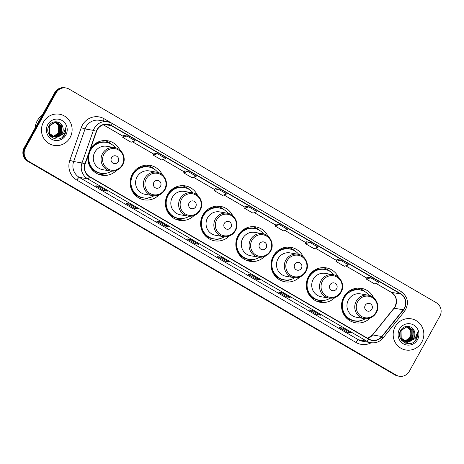 <?xml version="1.0" encoding="UTF-8"?>
<svg xmlns="http://www.w3.org/2000/svg" width="464" height="464" viewBox="0 0 464 464"><rect width="100%" height="100%" fill="white"/><g stroke="black" fill="none" stroke-linecap="round" stroke-linejoin="round"><path stroke-width="0.7" d="M373.648 297.697A17.47 16.913 99.7 0 0 361.392 288.335A17.47 16.913 99.7 0 0 343.772 297.018A17.47 16.913 99.7 0 0 355.511 322.782A17.47 16.913 99.7 0 0 370.179 318.02M352.472 321.952A17.47 16.913 99.7 0 0 352.965 321.935M338.418 277.205A17.47 16.913 99.7 0 0 326.163 267.844A17.47 16.913 99.7 0 0 308.548 276.527A17.47 16.913 99.7 0 0 320.282 302.29A17.47 16.913 99.7 0 0 334.95 297.523M317.243 301.461A17.47 16.913 99.7 0 0 317.741 301.443M303.195 256.708A17.47 16.913 99.7 0 0 290.934 247.353A17.47 16.913 99.7 0 0 273.319 256.035A17.47 16.913 99.7 0 0 285.058 281.799A17.47 16.913 99.7 0 0 299.727 277.031M282.019 280.969A17.47 16.913 99.7 0 0 282.512 280.952M267.966 236.217A17.47 16.913 99.7 0 0 255.71 226.861A17.47 16.913 99.7 0 0 238.09 235.544A17.47 16.913 99.7 0 0 249.829 261.307A17.47 16.913 99.7 0 0 264.497 256.54M246.79 260.478A17.47 16.913 99.7 0 0 247.289 260.461M232.742 215.725A17.47 16.913 99.7 0 0 220.481 206.37A17.47 16.913 99.7 0 0 202.867 215.052A17.47 16.913 99.7 0 0 214.606 240.816A17.47 16.913 99.7 0 0 229.274 236.048M211.561 239.987A17.47 16.913 99.7 0 0 212.06 239.969M197.513 195.234A17.47 16.913 99.7 0 0 185.258 185.878A17.47 16.913 99.7 0 0 167.637 194.561A17.47 16.913 99.7 0 0 179.377 220.319A17.47 16.913 99.7 0 0 194.045 215.557M176.337 219.495A17.47 16.913 99.7 0 0 176.836 219.478M162.29 174.742A17.47 16.913 99.7 0 0 150.029 165.387A17.47 16.913 99.7 0 0 132.414 174.07A17.47 16.913 99.7 0 0 144.153 199.827A17.47 16.913 99.7 0 0 158.821 195.066M141.108 199.004A17.47 16.913 99.7 0 0 141.607 198.986M87.992 155.898A17.47 16.913 99.7 0 0 101.836 175.212A17.47 16.913 99.7 0 0 116.505 170.45M98.797 174.389A17.47 16.913 99.7 0 0 99.29 174.365M119.973 150.127A17.47 16.913 99.7 0 0 107.712 140.766A17.47 16.913 99.7 0 0 90.463 148.828M105.032 140.725A17.47 16.913 99.7 0 0 104.574 140.54M147.349 165.341A17.47 16.913 99.7 0 0 146.885 165.155M182.578 185.832A17.47 16.913 99.7 0 0 182.114 185.646M217.802 206.323A17.47 16.913 99.7 0 0 217.343 206.138M253.031 226.815A17.47 16.913 99.7 0 0 252.567 226.629M288.254 247.306A17.47 16.913 99.7 0 0 287.796 247.121M323.483 267.798A17.47 16.913 99.7 0 0 323.019 267.612M358.707 288.289A17.47 16.913 99.7 0 0 358.249 288.103M65.992 87.974L64.687 87.754A9.889 9.576 99.7 0 0 54.717 92.667L24.145 147.825A9.889 9.576 99.7 0 0 27.678 161.275L394.893 374.895A9.889 9.576 99.7 0 0 398.008 376.026L398.657 376.136A9.889 9.576 99.7 0 1 395.548 375.005A9.889 9.576 99.7 0 0 398.657 376.136L399.313 376.246A9.889 9.576 99.7 0 0 409.283 371.333L439.855 316.175A9.889 9.576 99.7 0 0 436.322 302.725L69.107 89.105A9.889 9.576 99.7 0 0 65.992 87.974A9.889 9.576 99.7 0 0 56.022 92.893L25.445 148.045A9.889 9.576 99.7 0 0 28.977 161.501L396.198 375.115A9.889 9.576 99.7 0 0 399.313 376.246M25.445 148.045L24.795 147.935A9.889 9.576 99.7 0 0 28.327 161.385L395.548 375.005L28.327 161.385A9.889 9.576 99.7 0 1 24.795 147.935L55.367 92.783L24.795 147.935L24.145 147.825M65.343 87.864A9.889 9.576 99.7 0 0 55.367 92.783A9.889 9.576 99.7 0 1 65.343 87.864M43.5 122.078A15.822 15.318 99.7 0 0 54.131 145.412A15.822 15.318 99.7 0 0 70.087 137.547A15.822 15.318 99.7 0 0 59.456 114.214A15.822 15.318 99.7 0 0 43.5 122.078A15.822 15.318 99.7 0 0 54.131 145.412A15.822 15.318 99.7 0 0 70.087 137.547A15.822 15.318 99.7 0 0 59.456 114.214A15.822 15.318 99.7 0 0 43.5 122.078M395.212 326.673A15.822 15.318 99.7 0 0 405.843 350.007A15.822 15.318 99.7 0 0 421.799 342.142A15.822 15.318 99.7 0 0 411.168 318.809A15.822 15.318 99.7 0 0 395.212 326.673A15.822 15.318 99.7 0 0 405.843 350.007A15.822 15.318 99.7 0 0 421.799 342.142A15.822 15.318 99.7 0 0 411.168 318.809A15.822 15.318 99.7 0 0 395.212 326.673M97.312 129.7A10.55 10.214 -80.3 0 1 107.95 124.456A10.55 10.214 -80.3 0 1 111.273 125.663L400.507 293.915A10.55 10.214 -80.3 0 1 403.251 309.784L381.779 336.499A10.55 10.214 -80.3 0 1 372.163 340.222A10.55 10.214 -80.3 0 1 368.839 339.016L89.685 176.627A10.55 10.214 -80.3 0 1 85.173 163.954L96.564 131.376A10.55 10.214 -80.3 0 1 97.312 129.7M97.092 129.572A10.811 10.469 99.7 0 0 96.326 131.289L84.929 163.867A10.811 10.469 99.7 0 0 89.558 176.859L368.718 339.248A10.811 10.469 99.7 0 0 381.976 336.661L403.448 309.946A10.811 10.469 99.7 0 0 400.635 293.683L111.401 125.431A10.811 10.469 99.7 0 0 97.092 129.572M370.666 277.756L366.461 279.171L374.773 284.003L378.978 282.593L370.666 277.756L367.442 277.217M336.98 259.486L340.205 260.037L336 261.447L336.98 259.486M309.743 242.318L305.538 243.728L313.844 248.559L318.049 247.15L309.743 242.318L306.513 241.779M276.057 224.048L279.276 224.593L275.077 226.009L276.057 224.048M126.962 135.993L122.757 137.402L131.068 142.233L135.268 140.824L126.962 135.993L123.737 135.453M157.424 153.712L153.219 155.121L161.53 159.958L165.735 158.543L157.424 153.712L154.199 153.172M184.666 170.885L187.885 171.431L183.686 172.846L184.666 170.885M215.128 188.604L218.353 189.155L214.148 190.565L215.128 188.604M245.589 206.323L248.814 206.874L244.609 208.284L245.589 206.323M290.151 297.482L286.897 296.925L278.586 292.088L281.839 292.645L290.151 297.482A2.639 0.621 -59.8 0 1 290.099 297.459L281.816 292.639M320.612 315.201L317.359 314.644L309.053 309.813L312.307 310.37L320.612 315.201A2.639 0.621 -59.8 0 1 320.56 315.184L312.278 310.364M351.074 332.92L347.82 332.363L339.515 327.532L342.768 328.089L351.074 332.92A2.639 0.621 -59.8 0 1 351.022 332.903L342.739 328.083M198.76 244.319L195.506 243.762L187.201 238.925L190.455 239.482L198.76 244.319A2.639 0.621 -59.8 0 1 198.708 244.296L190.426 239.476M168.299 226.594L165.045 226.038L156.733 221.206L159.987 221.763L168.299 226.594A2.639 0.621 -59.8 0 1 168.246 226.577L159.958 221.757M137.837 208.875L134.577 208.319L126.272 203.487L129.526 204.044L137.837 208.875A2.639 0.621 -59.8 0 1 137.785 208.858L129.497 204.038M107.37 191.156L104.116 190.6L95.81 185.762L99.064 186.319L107.37 191.156A2.639 0.621 -59.8 0 1 107.317 191.133L99.035 186.313M259.689 279.757L256.435 279.2L248.124 274.369L251.378 274.926L259.689 279.757A2.639 0.621 -59.8 0 1 259.637 279.74L251.349 274.92M229.222 262.038L225.968 261.481L217.662 256.65L220.916 257.207L229.222 262.038A2.639 0.621 -59.8 0 1 229.17 262.021L220.887 257.201M336 261.447L344.311 266.284L348.51 264.869L340.205 260.037M214.148 190.565L222.453 195.396L226.658 193.987L218.353 189.155M183.686 172.846L191.992 177.677L196.197 176.268L187.885 171.431M275.077 226.009L283.382 230.84L287.587 229.431L279.276 224.593M244.609 208.284L252.921 213.121L257.12 211.706L248.814 206.874M225.968 261.481L226.525 260.478M256.435 279.2L256.986 278.203M104.116 190.6L104.673 189.596M134.577 208.319L135.134 207.315M165.045 226.038L165.602 225.04M195.506 243.762L196.063 242.759M347.82 332.363L348.377 331.366M317.359 314.644L317.915 313.641M286.897 296.925L287.454 295.922M153.219 155.121L154.205 153.161M122.757 137.402L123.737 135.442M305.538 243.728L306.518 241.767M366.461 279.171L367.447 277.205M228.59 257.427L220.104 252.491M198.128 239.708L189.643 234.772M167.666 221.989L159.175 217.048M137.199 204.264L128.714 199.329M106.737 186.545L98.252 181.61M259.051 275.152L250.566 270.21M289.519 292.871L281.027 287.935M319.98 310.59L311.495 305.654M350.442 328.315L341.956 323.373M42.189 115.275A16.484 15.956 99.7 0 0 37.253 120.785A16.484 15.956 99.7 0 0 35.16 127.954M55.587 122.131L59.415 125.39L59.259 132.808L53.122 136.573M52.989 136.578L52.589 136.578M52.455 136.573L52.067 136.544M51.933 136.532L50.187 136.109M55.454 122.131L59.16 125.35L58.998 132.762L53 136.52M52.861 136.526L52.461 136.538M52.333 136.532L51.939 136.515M51.806 136.503L51.417 136.451M51.545 136.474L50.251 136.178M56.115 122.16L60.453 125.57L60.291 132.982L53.621 136.752M53.493 136.752L53.099 136.723M52.966 136.706L49.671 135.476M55.982 122.148L60.192 125.524L60.036 132.942L53.499 136.712M53.366 136.712L52.971 136.689M52.838 136.677L52.449 136.631M52.577 136.654L49.851 135.708M58.464 136.636A7.453 7.215 99.7 0 0 62.802 127.153C61.358 120.756 52.136 119.909 49.149 125.605C43.007 135.239 58.638 144.635 64.421 135.001L64.705 134.519C65.865 132.373 66.219 130.106 65.766 127.716L63.452 133.905L58.464 136.636L54.642 137.008L49.503 133.441L49.323 125.964L55.396 122.131L56.637 122.223L61.486 125.744L61.323 133.162L54.903 136.932L54.131 136.897M56.504 122.206L61.225 125.698L61.068 133.116L54.648 136.892L53.609 136.828L48.447 133.22M53.87 136.857L53.482 136.805M53.609 136.828L48.842 134.125M62.802 127.153C63.423 129.317 63.185 131.364 62.101 133.29L55.68 137.066L54.514 136.984M54.642 137.008L49.248 133.394L49.062 125.918L55.141 122.09L56.376 122.183M55.054 122.148L58.383 125.216L58.226 132.629L56.736 134.467L53.256 136.497M56.736 134.467A7.453 7.215 99.7 0 0 57.2 123.853L54.92 122.16M53.923 121.98L55.605 122.049M54.201 121.91L55.344 122.003M47.763 124.561A10.747 10.405 99.7 0 0 51.603 139.183A10.747 10.405 99.7 0 0 65.824 135.065A10.747 10.405 99.7 0 0 61.99 120.449A10.747 10.405 99.7 0 0 47.763 124.561M65.766 127.716L64.583 134.496L62.576 136.973M61.724 126.846L60.488 133.974M59.665 135.146L58.215 136.59M57.925 136.816L53.923 138.579M118.187 161.646A3.956 3.828 99.7 0 0 116.777 156.264A3.956 3.828 99.7 0 0 111.54 157.777A3.956 3.828 99.7 0 0 112.955 163.16A3.956 3.828 99.7 0 0 118.187 161.646M114.573 147.622L106.772 146.293A11.867 11.49 99.7 0 0 94.807 152.192A11.867 11.49 99.7 0 0 102.776 169.691L110.577 171.019C115.803 171.634 119.828 169.662 122.658 165.109C126.742 158.375 122.247 148.619 114.573 147.622A11.867 11.49 99.7 0 0 102.602 153.52A11.867 11.49 99.7 0 0 110.577 171.019M115.588 147.848A15.66 15.161 99.7 0 0 106.436 142.39A15.66 15.161 99.7 0 0 90.642 150.174A15.66 15.161 99.7 0 0 101.164 173.258A15.66 15.161 99.7 0 0 111.609 171.146M106.436 142.39L106.105 142.332A15.66 15.161 99.7 0 0 90.318 150.116A15.66 15.161 99.7 0 0 100.839 173.205L101.164 173.258M92.974 146.595A12.36 11.965 99.7 0 0 90.625 148.561M106.737 173.142A17.145 16.594 -80.3 0 1 98.565 174.302M94.673 144.095L95.862 144.316M95.694 143.359L96.216 143.533A15.805 15.3 99.7 0 1 108.292 142.831M104.33 140.546A17.145 16.594 -80.3 0 1 111.65 144.35M160.503 186.261A3.956 3.828 99.7 0 0 159.088 180.885A3.956 3.828 99.7 0 0 153.857 182.398A3.956 3.828 99.7 0 0 155.272 187.775A3.956 3.828 99.7 0 0 160.503 186.261M156.884 172.243L149.089 170.909A11.867 11.49 99.7 0 0 137.124 176.807A11.867 11.49 99.7 0 0 145.093 194.306L152.894 195.634C158.12 196.249 162.145 194.277 164.975 189.724C169.058 182.99 164.558 173.234 156.884 172.243A11.867 11.49 99.7 0 0 144.919 178.141A11.867 11.49 99.7 0 0 152.894 195.634M157.905 172.463A15.66 15.161 99.7 0 0 148.747 167.005A15.66 15.161 99.7 0 0 132.959 174.789A15.66 15.161 99.7 0 0 143.48 197.873A15.66 15.161 99.7 0 0 153.926 195.762M148.747 167.005L148.422 166.947A15.66 15.161 99.7 0 0 132.634 174.731A15.66 15.161 99.7 0 0 143.156 197.821L143.48 197.873M135.285 171.21A12.36 11.965 99.7 0 0 132.942 173.182M149.054 197.757A17.145 16.594 -80.3 0 1 140.882 198.917M136.984 168.71L138.179 168.937M138.011 167.974L138.533 168.148A15.805 15.3 99.7 0 1 150.609 167.446M146.647 165.161A17.145 16.594 -80.3 0 1 153.967 168.966M195.727 206.753A3.956 3.828 99.7 0 0 194.317 201.376A3.956 3.828 99.7 0 0 189.086 202.89A3.956 3.828 99.7 0 0 190.495 208.266A3.956 3.828 99.7 0 0 195.727 206.753M192.113 192.734L184.312 191.4A11.867 11.49 99.7 0 0 172.347 197.299A11.867 11.49 99.7 0 0 180.322 214.797L188.117 216.131C193.343 216.74 197.374 214.768 200.199 210.215C204.282 203.481 199.787 193.732 192.113 192.734A11.867 11.49 99.7 0 0 180.148 198.633A11.867 11.49 99.7 0 0 188.117 216.131M193.134 192.954A15.66 15.161 99.7 0 0 183.976 187.497A15.66 15.161 99.7 0 0 168.188 195.28A15.66 15.161 99.7 0 0 178.704 218.37A15.66 15.161 99.7 0 0 189.155 216.259M183.976 187.497L183.651 187.439A15.66 15.161 99.7 0 0 167.864 195.222A15.66 15.161 99.7 0 0 178.379 218.312L178.704 218.37M170.514 191.702A12.36 11.965 99.7 0 0 168.165 193.674M184.283 218.248A17.145 16.594 -80.3 0 1 176.111 219.408M172.214 189.202L173.408 189.428M173.234 188.465L173.762 188.639A15.805 15.3 99.7 0 1 185.832 187.937M181.871 185.652A17.145 16.594 -80.3 0 1 189.196 189.457M230.956 227.244A3.956 3.828 99.7 0 0 229.541 221.867A3.956 3.828 99.7 0 0 224.309 223.381A3.956 3.828 99.7 0 0 225.724 228.758A3.956 3.828 99.7 0 0 230.956 227.244M227.343 213.225L219.542 211.891A11.867 11.49 99.7 0 0 207.576 217.79A11.867 11.49 99.7 0 0 215.545 235.289L223.346 236.623C228.572 237.232 232.597 235.26 235.428 230.707C239.511 223.973 235.01 214.223 227.343 213.225A11.867 11.49 99.7 0 0 215.371 219.124A11.867 11.49 99.7 0 0 223.346 236.623M228.358 213.446A15.66 15.161 99.7 0 0 219.199 207.988A15.66 15.161 99.7 0 0 203.412 215.772A15.66 15.161 99.7 0 0 213.933 238.861A15.66 15.161 99.7 0 0 224.379 236.75M219.199 207.988L218.875 207.936A15.66 15.161 99.7 0 0 203.087 215.714A15.66 15.161 99.7 0 0 213.608 238.803L213.933 238.861M205.743 212.193A12.36 11.965 99.7 0 0 203.394 214.165M219.507 238.74A17.145 16.594 -80.3 0 1 211.335 239.9M207.443 209.699L208.632 209.919M208.464 208.957L208.986 209.131A15.805 15.3 99.7 0 1 221.061 208.429M217.1 206.149A17.145 16.594 -80.3 0 1 224.419 209.954M266.185 247.735A3.956 3.828 99.7 0 0 264.77 242.359A3.956 3.828 99.7 0 0 259.538 243.873A3.956 3.828 99.7 0 0 260.948 249.249A3.956 3.828 99.7 0 0 266.185 247.735M262.566 233.717L254.765 232.383A11.867 11.49 99.7 0 0 242.8 238.281A11.867 11.49 99.7 0 0 250.775 255.78L258.576 257.114C263.796 257.723 267.827 255.757 270.651 251.198C274.734 244.464 270.239 234.714 262.566 233.717A11.867 11.49 99.7 0 0 250.601 239.615A11.867 11.49 99.7 0 0 258.576 257.114M263.587 233.937A15.66 15.161 99.7 0 0 254.429 228.479A15.66 15.161 99.7 0 0 238.641 236.263A15.66 15.161 99.7 0 0 249.162 259.353A15.66 15.161 99.7 0 0 259.608 257.242M254.429 228.479L254.104 228.427A15.66 15.161 99.7 0 0 238.316 236.211A15.66 15.161 99.7 0 0 248.832 259.295L249.162 259.353M240.967 232.684A12.36 11.965 99.7 0 0 238.618 234.656M254.736 259.231A17.145 16.594 -80.3 0 1 246.564 260.391M242.666 230.19L243.861 230.411M243.687 229.454L244.215 229.622A15.805 15.3 99.7 0 1 256.285 228.926M252.323 226.641A17.145 16.594 -80.3 0 1 259.649 230.446M301.409 268.227A3.956 3.828 99.7 0 0 299.999 262.85A3.956 3.828 99.7 0 0 294.762 264.364A3.956 3.828 99.7 0 0 296.177 269.746A3.956 3.828 99.7 0 0 301.409 268.227M297.795 254.208L289.994 252.874A11.867 11.49 99.7 0 0 278.029 258.773A11.867 11.49 99.7 0 0 285.998 276.271L293.799 277.605C299.025 278.214 303.05 276.248 305.88 271.689C309.964 264.956 305.469 255.206 297.795 254.208A11.867 11.49 99.7 0 0 285.824 260.107A11.867 11.49 99.7 0 0 293.799 277.605M298.81 254.429A15.66 15.161 99.7 0 0 289.658 248.971A15.66 15.161 99.7 0 0 273.864 256.754A15.66 15.161 99.7 0 0 284.386 279.844A15.66 15.161 99.7 0 0 294.831 277.733M289.658 248.971L289.327 248.919A15.66 15.161 99.7 0 0 273.54 256.702A15.66 15.161 99.7 0 0 284.061 279.786L284.386 279.844M276.196 253.176A12.36 11.965 99.7 0 0 273.847 255.148M289.959 279.722A17.145 16.594 -80.3 0 1 281.787 280.882M277.895 250.682L279.084 250.902M278.916 249.945L279.438 250.113A15.805 15.3 99.7 0 1 291.514 249.417M287.552 247.132A17.145 16.594 -80.3 0 1 294.872 250.937M336.638 288.724A3.956 3.828 99.7 0 0 335.223 283.342A3.956 3.828 99.7 0 0 329.991 284.855A3.956 3.828 99.7 0 0 331.4 290.238A3.956 3.828 99.7 0 0 336.638 288.724M333.019 274.7L325.218 273.366A11.867 11.49 99.7 0 0 313.252 279.264A11.867 11.49 99.7 0 0 321.227 296.763L329.028 298.097C334.254 298.706 338.279 296.74 341.104 292.187C345.187 285.453 340.692 275.697 333.019 274.7A11.867 11.49 99.7 0 0 321.053 280.598A11.867 11.49 99.7 0 0 329.028 298.097M334.039 274.92A15.66 15.161 99.7 0 0 324.881 269.462A15.66 15.161 99.7 0 0 309.094 277.246A15.66 15.161 99.7 0 0 319.615 300.336A15.66 15.161 99.7 0 0 330.061 298.224M324.881 269.462L324.556 269.41A15.66 15.161 99.7 0 0 308.769 277.194A15.66 15.161 99.7 0 0 319.284 300.278L319.615 300.336M311.419 273.667A12.36 11.965 99.7 0 0 309.07 275.639M325.189 300.214A17.145 16.594 -80.3 0 1 317.016 301.374M313.119 271.173L314.314 271.394M314.14 270.437L314.667 270.605A15.805 15.3 99.7 0 1 326.737 269.909M322.776 267.624A17.145 16.594 -80.3 0 1 330.101 271.428M371.861 309.215A3.956 3.828 99.7 0 0 370.452 303.833A3.956 3.828 99.7 0 0 365.214 305.347A3.956 3.828 99.7 0 0 366.63 310.729A3.956 3.828 99.7 0 0 371.861 309.215M368.248 295.191L360.447 293.857A11.867 11.49 99.7 0 0 348.481 299.756A11.867 11.49 99.7 0 0 356.451 317.254L364.252 318.588C369.477 319.203 373.503 317.231 376.333 312.678C380.416 305.944 375.921 296.189 368.248 295.191A11.867 11.49 99.7 0 0 356.277 301.09A11.867 11.49 99.7 0 0 364.252 318.588M369.263 295.411A15.66 15.161 99.7 0 0 360.11 289.954A15.66 15.161 99.7 0 0 344.317 297.737A15.66 15.161 99.7 0 0 354.838 320.827A15.66 15.161 99.7 0 0 365.284 318.716M360.11 289.954L359.78 289.901A15.66 15.161 99.7 0 0 343.992 297.685A15.66 15.161 99.7 0 0 354.513 320.769L354.838 320.827M346.649 294.159A12.36 11.965 99.7 0 0 344.3 296.131M360.412 320.705A17.145 16.594 -80.3 0 1 352.24 321.865M348.348 291.665L349.537 291.885M349.369 290.928L349.897 291.096A15.805 15.3 99.7 0 1 361.966 290.4M358.005 288.115A17.145 16.594 -80.3 0 1 365.325 291.92M407.299 326.726L411.127 329.985L410.971 337.403L404.834 341.168M404.701 341.173L404.301 341.173M404.167 341.168L403.773 341.144M403.645 341.127L401.899 340.704M407.166 326.726L410.872 329.945L410.71 337.357L404.707 341.115M404.573 341.127L404.173 341.133M404.04 341.133L403.645 341.11M403.518 341.098L403.129 341.052M403.257 341.075L401.963 340.773M407.827 326.755L412.16 330.165L412.003 337.577L405.333 341.353M405.2 341.347L404.811 341.318M404.678 341.307L401.383 340.077M407.694 326.743L411.904 330.119L411.742 337.537L405.205 341.307M405.078 341.307L404.683 341.284M404.55 341.272L404.161 341.226M404.289 341.249L401.563 340.309M410.176 341.231A7.453 7.215 99.7 0 0 414.514 331.748C413.07 325.351 403.848 324.504 400.861 330.2C394.719 339.834 410.344 349.23 416.133 339.596L416.417 339.114C417.571 336.974 417.925 334.706 417.478 332.311L415.164 338.5L410.176 341.231L406.354 341.603L401.215 338.036L401.029 330.559L407.108 326.726L408.349 326.824L413.198 330.339L413.035 337.757L406.615 341.527L405.843 341.492M408.216 326.801L412.937 330.298L412.78 337.711L406.36 341.487L405.321 341.423L400.159 337.815M405.582 341.452L405.194 341.4M405.321 341.423L400.548 338.72M414.514 331.748C415.135 333.912 414.897 335.959 413.813 337.885L407.392 341.661L406.226 341.579M406.354 341.603L400.96 337.989L400.774 330.513L406.847 326.685L408.088 326.778M406.766 326.743L410.095 329.811L409.938 337.224L408.448 339.062L404.962 341.098M408.448 339.062A7.453 7.215 99.7 0 0 408.912 328.448L406.626 326.755M405.635 326.575L407.311 326.644M405.913 326.505L407.056 326.604M399.475 329.156A10.747 10.405 99.7 0 0 403.315 343.778A10.747 10.405 99.7 0 0 417.536 339.66A10.747 10.405 99.7 0 0 413.697 325.044A10.747 10.405 99.7 0 0 399.475 329.156M417.478 332.311L416.295 339.097L414.288 341.568M413.436 331.441L412.2 338.569M411.377 339.741L409.927 341.185M409.637 341.411L405.635 343.18M27.678 161.275L28.977 161.501M54.717 92.667L56.022 92.893M394.893 374.895L396.198 375.115M403.251 309.784L394.139 308.224A10.55 10.214 99.7 0 0 395.16 306.71A10.55 10.214 99.7 0 0 391.396 292.361L376.2 283.521M367.697 338.349A10.55 10.214 99.7 0 0 372.667 334.938L394.139 308.224A5.933 0.742 -141.2 0 0 393.924 308.264L394.957 306.733C397.515 300.701 396.285 295.899 391.274 292.32A5.933 1.398 -59.8 0 0 391.396 292.361L400.507 293.915M111.273 125.663L104.417 124.491M371.235 342.734A16.484 15.956 -80.3 0 1 356.05 342.49L76.896 180.102A16.484 15.956 -80.3 0 1 69.838 160.3L81.229 127.722A16.484 15.956 -80.3 0 1 104.214 118.796L393.449 287.048A3.294 0.777 -59.8 0 0 393.437 287.071M393.449 287.048A16.484 15.956 -80.3 0 1 394.151 287.489M368.718 339.248A3.294 0.777 120.2 0 1 366.786 341.179L87.632 178.791A13.183 12.766 -80.3 0 1 81.989 162.951L93.38 130.372A13.183 12.766 -80.3 0 1 94.32 128.279A13.183 12.766 -80.3 0 1 107.613 121.725A13.183 12.766 -80.3 0 1 111.766 123.233A3.294 0.777 120.2 0 1 111.83 123.256A3.294 0.777 120.2 0 1 111.401 125.431M400.635 293.683A3.294 0.777 -59.8 0 0 401.064 291.508L111.83 123.256L107.613 121.725L99.284 120.304A13.183 12.766 99.7 0 0 85.985 126.858A13.183 12.766 99.7 0 0 85.051 128.951L73.654 161.53A13.183 12.766 99.7 0 0 79.303 177.37L358.457 339.758A13.183 12.766 99.7 0 0 362.604 341.266L370.939 342.687A13.183 12.766 -80.3 0 1 366.786 341.179L358.457 339.758A3.294 0.777 -59.8 0 0 356.05 342.49M96.326 131.289L93.38 130.372L85.051 128.951L81.229 127.722M76.896 180.102A3.294 0.777 -59.8 0 1 79.303 177.37L87.632 178.791A3.294 0.777 -59.8 0 0 89.558 176.859M381.976 336.661A3.294 0.412 38.8 0 1 383.078 338.012L404.55 311.298C409.335 303.56 408.169 296.966 401.064 291.508A3.294 0.777 -59.8 0 0 401 291.485M69.838 160.3L73.654 161.53L81.989 162.951L84.929 163.867M403.448 309.946A3.294 0.412 38.8 0 1 404.55 311.298M104.214 118.796A3.294 0.777 -59.8 0 0 103.298 120.988M381.779 336.499L372.667 334.938A5.933 0.742 -141.2 0 0 372.453 334.979L393.924 308.264M345.709 265.814L366.96 278.174L345.738 265.802M336.51 260.432L315.276 248.083M306.043 242.713L284.815 230.359M275.581 224.994L254.347 212.64M245.12 207.269L223.886 194.921M214.658 189.55L193.424 177.196M184.191 171.831L162.957 159.477M153.729 154.106L132.495 141.758M123.267 136.387L103.304 124.775M122.31 164.749A10.904 10.556 99.7 0 0 118.413 149.918A10.904 10.556 99.7 0 0 103.988 154.094A10.904 10.556 99.7 0 0 107.886 168.919A10.904 10.556 99.7 0 0 122.31 164.749M88.926 164.308A15.805 15.3 99.7 0 0 103.06 173.461M164.621 189.364A10.904 10.556 99.7 0 0 160.73 174.534A10.904 10.556 99.7 0 0 146.305 178.71A10.904 10.556 99.7 0 0 150.197 193.534A10.904 10.556 99.7 0 0 164.621 189.364M131.242 188.929A15.805 15.3 99.7 0 0 145.377 198.076M199.851 209.856A10.904 10.556 99.7 0 0 195.959 195.025A10.904 10.556 99.7 0 0 181.534 199.201A10.904 10.556 99.7 0 0 185.426 214.026A10.904 10.556 99.7 0 0 199.851 209.856M166.472 209.421A15.805 15.3 99.7 0 0 180.606 218.567M235.08 230.347A10.904 10.556 99.7 0 0 231.182 215.522A10.904 10.556 99.7 0 0 216.758 219.692A10.904 10.556 99.7 0 0 220.649 234.523A10.904 10.556 99.7 0 0 235.08 230.347M201.695 229.912A15.805 15.3 99.7 0 0 215.83 239.059M270.303 250.838A10.904 10.556 99.7 0 0 266.411 236.014A10.904 10.556 99.7 0 0 251.987 240.184A10.904 10.556 99.7 0 0 255.879 255.014A10.904 10.556 99.7 0 0 270.303 250.838M236.924 250.403A15.805 15.3 99.7 0 0 251.059 259.55M305.532 271.33A10.904 10.556 99.7 0 0 301.635 256.505A10.904 10.556 99.7 0 0 287.21 260.675A10.904 10.556 99.7 0 0 291.108 275.506A10.904 10.556 99.7 0 0 305.532 271.33M272.148 270.895A15.805 15.3 99.7 0 0 286.282 280.041M340.756 291.821A10.904 10.556 99.7 0 0 336.864 276.996A10.904 10.556 99.7 0 0 322.439 281.167A10.904 10.556 99.7 0 0 326.331 295.997A10.904 10.556 99.7 0 0 340.756 291.821M307.377 291.386A15.805 15.3 99.7 0 0 321.511 300.533M375.985 312.313A10.904 10.556 99.7 0 0 372.093 297.488A10.904 10.556 99.7 0 0 357.663 301.658A10.904 10.556 99.7 0 0 361.56 316.489A10.904 10.556 99.7 0 0 375.985 312.313M342.6 311.878A15.805 15.3 99.7 0 0 356.735 321.024M370.939 342.687C375.788 343.343 379.836 341.782 383.078 338.012M367.65 338.326L372.453 334.979M391.274 292.32L376.171 283.533M336.499 260.455L315.247 248.089M306.037 242.73L284.786 230.37M275.57 225.011L254.318 212.651M245.108 207.292L223.857 194.926M214.646 189.567L193.395 177.207M184.185 171.848L162.934 159.488M153.717 154.129L132.466 141.764M123.256 136.404L103.275 124.781"/></g></svg>
